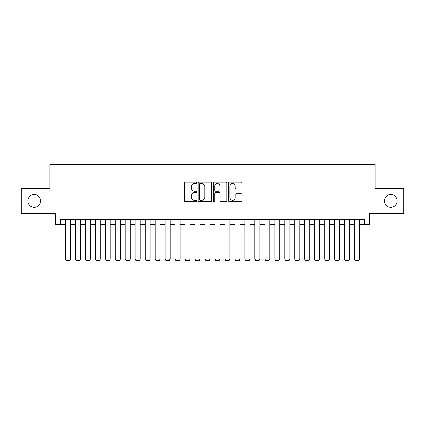 <?xml version="1.0" encoding="UTF-8"?>
<svg xmlns="http://www.w3.org/2000/svg" width="425" height="425" viewBox="0 0 425 425"><rect width="100%" height="100%" fill="white"/><g stroke="black" fill="none" stroke-linecap="round" stroke-linejoin="round"><path stroke-width="0.64" d="M196.541 182.824A0.685 0.685 0 0 0 195.856 182.139L185.454 182.139A0.978 0.978 0 0 0 184.477 183.122L184.477 200.743A0.978 0.978 0 0 0 185.454 201.721L195.856 201.721A0.685 0.685 0 0 0 196.541 201.036A0.685 0.685 0 0 0 195.856 200.35L194.512 200.35A3.134 3.134 0 0 1 191.377 197.216L191.377 195.75A3.134 3.134 0 0 1 194.512 192.615L195.856 192.615A0.685 0.685 0 0 0 196.541 191.93A0.685 0.685 0 0 0 195.856 191.245L194.512 191.245A3.134 3.134 0 0 1 191.377 188.11L191.377 186.644A3.134 3.134 0 0 1 194.512 183.51L195.856 183.51A0.685 0.685 0 0 0 196.541 182.824M384.402 200.908A6.386 6.386 0 0 0 390.782 207.288A6.386 6.386 0 0 0 397.168 200.908A6.386 6.386 0 0 0 390.782 194.523A6.386 6.386 0 0 0 384.402 200.908M27.832 200.908A6.386 6.386 0 0 0 34.218 207.288A6.386 6.386 0 0 0 40.598 200.908A6.386 6.386 0 0 0 34.218 194.523A6.386 6.386 0 0 0 27.832 200.908M241.113 189.045A0.978 0.978 0 0 0 242.091 188.062L242.091 183.122A0.978 0.978 0 0 0 241.113 182.139L229.558 182.139A0.978 0.978 0 0 0 228.581 183.122L228.581 200.743A0.978 0.978 0 0 0 229.558 201.721L241.113 201.721A0.978 0.978 0 0 0 242.091 200.743L242.091 194.772A0.978 0.978 0 0 0 241.113 193.789L236.167 193.789A0.978 0.978 0 0 0 235.19 194.772L235.19 197.731A2.619 2.619 0 0 1 232.571 200.35A2.619 2.619 0 0 1 229.952 197.731L229.952 186.129A2.619 2.619 0 0 1 232.571 183.51A2.619 2.619 0 0 1 235.19 186.129L235.19 188.062A0.978 0.978 0 0 0 236.167 189.045L241.113 189.045M60.398 224.347L60.398 219.358L364.602 219.358L364.602 224.347L369.591 224.347L369.591 213.377L403.75 213.377L403.75 188.44L375.073 188.44L375.073 164.502L49.927 164.502L49.927 188.44L21.25 188.44L21.25 213.377L55.409 213.377L55.409 224.347L65.386 224.347M211.645 183.122A0.978 0.978 0 0 0 210.662 182.139L199.113 182.139A0.978 0.978 0 0 0 198.135 183.122L198.135 200.743A0.978 0.978 0 0 0 199.113 201.721L210.662 201.721A0.978 0.978 0 0 0 211.645 200.743L211.645 183.122M214.338 182.139L225.887 182.139A0.978 0.978 0 0 1 226.865 183.122L226.865 200.743A0.978 0.978 0 0 1 225.887 201.721L220.942 201.721A0.978 0.978 0 0 1 219.964 200.743L219.964 193.593A0.978 0.978 0 0 0 218.987 192.615L215.709 192.615A0.978 0.978 0 0 0 214.726 193.593L214.726 201.036A0.685 0.685 0 0 1 214.041 201.721A0.685 0.685 0 0 1 213.355 201.036L213.355 183.122A0.978 0.978 0 0 1 214.338 182.139M70.369 224.347L75.358 224.347M80.346 224.347L85.335 224.347M90.318 224.347L95.306 224.347M100.295 224.347L105.278 224.347M110.266 224.347L115.255 224.347M120.243 224.347L125.226 224.347M130.215 224.347L135.203 224.347M140.192 224.347L145.175 224.347M150.163 224.347L155.152 224.347M160.135 224.347L165.123 224.347M170.112 224.347L175.1 224.347M180.083 224.347L185.072 224.347M190.06 224.347L195.043 224.347M200.032 224.347L205.02 224.347M210.008 224.347L214.992 224.347M219.98 224.347L224.968 224.347M229.957 224.347L234.94 224.347M239.928 224.347L244.917 224.347M249.9 224.347L254.888 224.347M259.877 224.347L264.865 224.347M269.848 224.347L274.837 224.347M279.825 224.347L284.808 224.347M289.797 224.347L294.785 224.347M299.774 224.347L304.757 224.347M309.745 224.347L314.734 224.347M319.722 224.347L324.705 224.347M329.694 224.347L334.682 224.347M339.665 224.347L344.654 224.347M349.642 224.347L354.631 224.347M359.614 224.347L364.602 224.347M200.191 183.51A0.685 0.685 0 0 0 199.506 184.195L199.506 199.665A0.685 0.685 0 0 0 200.191 200.35L201.609 200.35A3.134 3.134 0 0 0 204.744 197.216L204.744 186.644A3.134 3.134 0 0 0 201.609 183.51L200.191 183.51M219.964 186.177A2.619 2.619 0 0 0 217.345 183.563A2.619 2.619 0 0 0 214.726 186.177L214.726 190.267A0.978 0.978 0 0 0 215.709 191.245L218.987 191.245A0.978 0.978 0 0 0 219.964 190.267L219.964 186.177M70.369 219.358L70.369 259.261L69.626 260.498L66.135 260.424L69.626 260.498M66.135 260.498L65.386 259.08L70.369 259.08L69.626 260.424M65.386 219.358L65.386 259.08L66.135 260.424M79.597 260.498L76.107 260.498L75.358 259.08L80.346 259.08L79.597 260.498L76.107 260.498L79.597 260.498L80.346 259.261M89.569 260.498L86.078 260.498L85.335 259.08L90.318 259.08L89.569 260.498L86.078 260.498L89.569 260.498L90.318 259.261M99.546 260.498L96.055 260.498L95.306 259.08L100.295 259.08L99.546 260.498L96.055 260.498L99.546 260.498L100.295 259.261M109.517 260.498L106.027 260.498L105.278 259.08L110.266 259.08L109.517 260.498L106.027 260.498L109.517 260.498L110.266 259.261M80.346 219.358L80.346 259.08L79.597 260.424M75.358 219.358L75.358 259.08L76.107 260.424M75.358 259.261L76.107 260.498M90.318 219.358L90.318 259.08L89.569 260.424M85.335 219.358L85.335 259.08L86.078 260.424M85.335 259.261L86.078 260.498M100.295 219.358L100.295 259.08L99.546 260.424M95.306 219.358L95.306 259.08L96.055 260.424M95.306 259.261L96.055 260.498M110.266 219.358L110.266 259.08L109.517 260.424M105.278 219.358L105.278 259.08L106.027 260.424M105.278 259.261L106.027 260.498M119.494 260.498L116.004 260.498L115.255 259.08L120.243 259.08L119.494 260.498L116.004 260.498L119.494 260.498L120.243 259.261M120.243 219.358L120.243 259.08L119.494 260.424M115.255 219.358L115.255 259.08L116.004 260.424M115.255 259.261L116.004 260.498M129.466 260.498L125.975 260.498L125.226 259.08L130.215 259.08L129.466 260.498L125.975 260.498L129.466 260.498L130.215 259.261M130.215 219.358L130.215 259.08L129.466 260.424M125.226 219.358L125.226 259.08L125.975 260.424M125.226 259.261L125.975 260.498M139.442 260.498L135.952 260.498L135.203 259.08L140.192 259.08L139.442 260.498L135.952 260.498L139.442 260.498L140.192 259.261M140.192 219.358L140.192 259.08L139.442 260.424M135.203 219.358L135.203 259.08L135.952 260.424M135.203 259.261L135.952 260.498M149.414 260.498L145.924 260.498L145.175 259.08L150.163 259.08L149.414 260.498L145.924 260.498L149.414 260.498L150.163 259.261M150.163 219.358L150.163 259.08L149.414 260.424M145.175 219.358L145.175 259.08L145.924 260.424M145.175 259.261L145.924 260.498M159.391 260.498L155.901 260.498L155.152 259.08L160.135 259.08L159.391 260.498L155.901 260.498L159.391 260.498L160.135 259.261M169.363 260.498L165.872 260.498L165.123 259.08L170.112 259.08L169.363 260.498L165.872 260.498L169.363 260.498L170.112 259.261M179.334 260.498L175.844 260.498L175.1 259.08L180.083 259.08L179.334 260.498L175.844 260.498L179.334 260.498L180.083 259.261M189.311 260.498L185.821 260.498L185.072 259.08L190.06 259.08L189.311 260.498L185.821 260.498L189.311 260.498L190.06 259.261M199.282 260.498L195.792 260.498L195.043 259.08L200.032 259.08L199.282 260.498L195.792 260.498L199.282 260.498L200.032 259.261M209.259 260.498L205.769 260.498L205.02 259.08L210.008 259.08L209.259 260.498L205.769 260.498L209.259 260.498L210.008 259.261M219.231 260.498L215.741 260.498L214.992 259.08L219.98 259.08L219.231 260.498L215.741 260.498L219.231 260.498L219.98 259.261M229.208 260.498L225.718 260.498L224.968 259.08L229.957 259.08L229.208 260.498L225.718 260.498L229.208 260.498L229.957 259.261M239.179 260.498L235.689 260.498L234.94 259.08L239.928 259.08L239.179 260.498L235.689 260.498L239.179 260.498L239.928 259.261M249.156 260.498L245.666 260.498L244.917 259.08L249.9 259.08L249.156 260.498L245.666 260.498L249.156 260.498L249.9 259.261M259.128 260.498L255.637 260.498L254.888 259.08L259.877 259.08L259.128 260.498L255.637 260.498L259.128 260.498L259.877 259.261M269.099 260.498L265.609 260.498L264.865 259.08L269.848 259.08L269.099 260.498L265.609 260.498L269.099 260.498L269.848 259.261M160.135 219.358L160.135 259.08L159.391 260.424M155.152 219.358L155.152 259.08L155.901 260.424M155.152 259.261L155.901 260.498M170.112 219.358L170.112 259.08L169.363 260.424M165.123 219.358L165.123 259.08L165.872 260.424M165.123 259.261L165.872 260.498M180.083 219.358L180.083 259.08L179.334 260.424M175.1 219.358L175.1 259.08L175.844 260.424M175.1 259.261L175.844 260.498M190.06 219.358L190.06 259.08L189.311 260.424M185.072 219.358L185.072 259.08L185.821 260.424M185.072 259.261L185.821 260.498M200.032 219.358L200.032 259.08L199.282 260.424M195.043 219.358L195.043 259.08L195.792 260.424M195.043 259.261L195.792 260.498M210.008 219.358L210.008 259.08L209.259 260.424M205.02 219.358L205.02 259.08L205.769 260.424M205.02 259.261L205.769 260.498M219.98 219.358L219.98 259.08L219.231 260.424M214.992 219.358L214.992 259.08L215.741 260.424M214.992 259.261L215.741 260.498M229.957 219.358L229.957 259.08L229.208 260.424M224.968 219.358L224.968 259.08L225.718 260.424M224.968 259.261L225.718 260.498M239.928 219.358L239.928 259.08L239.179 260.424M234.94 219.358L234.94 259.08L235.689 260.424M234.94 259.261L235.689 260.498M249.9 219.358L249.9 259.08L249.156 260.424M244.917 219.358L244.917 259.08L245.666 260.424M244.917 259.261L245.666 260.498M259.877 219.358L259.877 259.08L259.128 260.424M254.888 219.358L254.888 259.08L255.637 260.424M254.888 259.261L255.637 260.498M269.848 219.358L269.848 259.08L269.099 260.424M264.865 219.358L264.865 259.08L265.609 260.424M264.865 259.261L265.609 260.498M279.076 260.498L275.586 260.498L274.837 259.08L279.825 259.08L279.076 260.498L275.586 260.498L279.076 260.498L279.825 259.261M289.048 260.498L285.558 260.498L284.808 259.08L289.797 259.08L289.048 260.498L285.558 260.498L289.048 260.498L289.797 259.261M299.025 260.498L295.534 260.498L294.785 259.08L299.774 259.08L299.025 260.498L295.534 260.498L299.025 260.498L299.774 259.261M308.996 260.498L305.506 260.498L304.757 259.08L309.745 259.08L308.996 260.498L305.506 260.498L308.996 260.498L309.745 259.261M279.825 219.358L279.825 259.08L279.076 260.424M274.837 219.358L274.837 259.08L275.586 260.424M274.837 259.261L275.586 260.498M289.797 219.358L289.797 259.08L289.048 260.424M284.808 219.358L284.808 259.08L285.558 260.424M284.808 259.261L285.558 260.498M299.774 219.358L299.774 259.08L299.025 260.424M294.785 219.358L294.785 259.08L295.534 260.424M294.785 259.261L295.534 260.498M309.745 219.358L309.745 259.08L308.996 260.424M304.757 219.358L304.757 259.08L305.506 260.424M304.757 259.261L305.506 260.498M318.973 260.498L315.483 260.498L314.734 259.08L319.722 259.08L318.973 260.498L315.483 260.498L318.973 260.498L319.722 259.261M319.722 219.358L319.722 259.08L318.973 260.424M314.734 219.358L314.734 259.08L315.483 260.424M314.734 259.261L315.483 260.498M328.945 260.498L325.454 260.498L324.705 259.08L329.694 259.08L328.945 260.498L325.454 260.498L328.945 260.498L329.694 259.261M329.694 219.358L329.694 259.08L328.945 260.424M324.705 219.358L324.705 259.08L325.454 260.424M324.705 259.261L325.454 260.498M338.922 260.498L335.431 260.498L334.682 259.08L339.665 259.08L338.922 260.498L335.431 260.498L338.922 260.498L339.665 259.261M339.665 219.358L339.665 259.08L338.922 260.424M334.682 219.358L334.682 259.08L335.431 260.424M334.682 259.261L335.431 260.498M348.893 260.498L345.403 260.498L344.654 259.08L349.642 259.08L348.893 260.498L345.403 260.498L348.893 260.498L349.642 259.261M349.642 219.358L349.642 259.08L348.893 260.424M344.654 219.358L344.654 259.08L345.403 260.424M344.654 259.261L345.403 260.498M358.865 260.498L355.374 260.498L354.631 259.08L359.614 259.08L358.865 260.498L355.374 260.498L358.865 260.498L359.614 259.261M359.614 219.358L359.614 259.08L358.865 260.424M354.631 219.358L354.631 259.08L355.374 260.424M354.631 259.261L355.374 260.498M70.369 237.979L65.386 237.979M70.369 239.865L65.386 239.865M80.346 237.979L75.358 237.979M80.346 239.865L75.358 239.865M90.318 237.979L85.335 237.979M90.318 239.865L85.335 239.865M100.295 237.979L95.306 237.979M100.295 239.865L95.306 239.865M110.266 237.979L105.278 237.979M110.266 239.865L105.278 239.865M120.243 237.979L115.255 237.979M120.243 239.865L115.255 239.865M130.215 237.979L125.226 237.979M130.215 239.865L125.226 239.865M140.192 237.979L135.203 237.979M140.192 239.865L135.203 239.865M150.163 237.979L145.175 237.979M150.163 239.865L145.175 239.865M160.135 237.979L155.152 237.979M160.135 239.865L155.152 239.865M170.112 237.979L165.123 237.979M170.112 239.865L165.123 239.865M180.083 237.979L175.1 237.979M180.083 239.865L175.1 239.865M190.06 237.979L185.072 237.979M190.06 239.865L185.072 239.865M200.032 237.979L195.043 237.979M200.032 239.865L195.043 239.865M210.008 237.979L205.02 237.979M210.008 239.865L205.02 239.865M219.98 237.979L214.992 237.979M219.98 239.865L214.992 239.865M229.957 237.979L224.968 237.979M229.957 239.865L224.968 239.865M239.928 237.979L234.94 237.979M239.928 239.865L234.94 239.865M249.9 237.979L244.917 237.979M249.9 239.865L244.917 239.865M259.877 237.979L254.888 237.979M259.877 239.865L254.888 239.865M269.848 237.979L264.865 237.979M269.848 239.865L264.865 239.865M279.825 237.979L274.837 237.979M279.825 239.865L274.837 239.865M289.797 237.979L284.808 237.979M289.797 239.865L284.808 239.865M299.774 237.979L294.785 237.979M299.774 239.865L294.785 239.865M309.745 237.979L304.757 237.979M309.745 239.865L304.757 239.865M319.722 237.979L314.734 237.979M319.722 239.865L314.734 239.865M329.694 237.979L324.705 237.979M329.694 239.865L324.705 239.865M339.665 237.979L334.682 237.979M339.665 239.865L334.682 239.865M349.642 237.979L344.654 237.979M349.642 239.865L344.654 239.865M359.614 237.979L354.631 237.979M359.614 239.865L354.631 239.865"/></g></svg>
